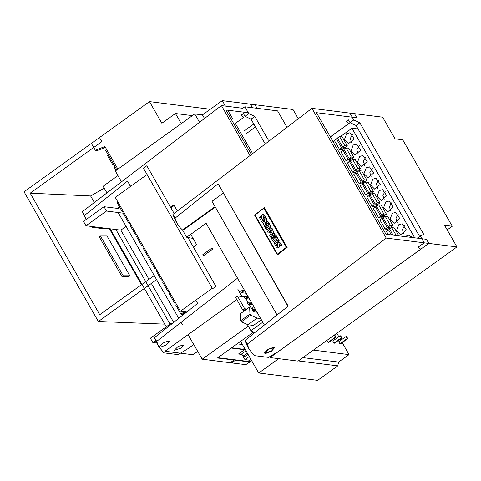 <?xml version="1.0" encoding="UTF-8"?>
<svg xmlns="http://www.w3.org/2000/svg" width="481" height="481" viewBox="0 0 481 481"><rect width="100%" height="100%" fill="white"/><g stroke="black" fill="none" stroke-linecap="round" stroke-linejoin="round"><path stroke-width="0.72" d="M353.806 119.925L350.042 122.631L356.06 125.493L359.824 122.793L353.806 119.925L349.897 113.095L382.654 117.202L395.039 138.823L402.699 139.785L452.23 226.262L447.192 229.882M265.656 353.457L271.344 351.298L274.465 347.811L273.202 347.432L267.514 349.591L264.394 353.084L265.656 353.457M452.23 226.262L444.57 225.306L456.95 246.927L424.188 242.821L420.28 235.991L423.689 234.307L359.824 122.793M456.95 246.927L298.07 361.093L270.021 357.575L420.749 249.272L418.278 247.072L424.188 242.821M270.021 357.575L269.607 356.848M417.274 238.149L420.28 235.991M356.06 125.493L419.618 236.472M350.042 122.631L348.478 119.895L346.332 121.44L348.803 123.641L330.297 136.941M287.951 306.307L218.103 183.808L175.042 218.17L177.333 223.791L175.096 219.889L172.889 214.406L311.953 108.345L354.491 113.672L356.836 117.767L316.42 112.704L386.021 234.235L426.443 239.297L428.787 243.398L278.265 351.551L268.542 357.389L254.467 355.627L249.386 349.609L247.18 344.131L386.243 238.065L428.787 243.398M177.333 223.791L180.387 227.946L182.521 230.002L183.279 230.098M330.255 136.869L350.066 122.637M311.953 108.345L386.243 238.065M218.103 183.808L288.161 306.144L245.027 340.368L247.18 344.131M172.889 214.406L175.042 218.17M264.358 207.6L254.587 215.097L277.393 254.924L287.169 247.426L264.358 207.6M271.783 350.739L264.688 353.162L268.675 349.122L274.17 347.733L271.783 350.739M223.178 193.218L211.971 201.268L277.02 314.851M254.587 215.097L255.068 215.049M249.386 349.609L246.404 344.264L245.027 340.368M286.327 247.372L263.907 208.225L255.056 215.019L277.471 254.16L286.327 247.372L287.115 247.468M277.471 254.16L278.385 254.166M271.975 237.518L273.214 239.676L274.146 238.967L273.07 237.085L273.755 236.556L274.831 238.438L275.811 237.686L274.543 235.48L275.763 234.86L277.808 238.42L273.226 241.618L271.212 238.107L271.975 237.518L272.39 237.518L273.497 239.46M266.642 230.122L271.224 226.924L269.18 223.358L268.771 223.358L270.809 226.924L266.642 230.122L264.628 226.611L265.392 226.028L266.63 228.186L267.562 227.471L266.486 225.595L267.177 225.066L268.254 226.942L269.228 226.196L267.959 223.984L268.771 223.358M265.392 226.028L265.807 226.028L266.919 227.964M271.488 228.102L272.246 229.431L269.396 231.62L273.094 230.802L273.575 231.644L271.464 235.233L274.314 233.044L274.867 234.013L270.701 237.211L269.691 235.45L271.615 232.233L268.284 232.984L267.316 231.301L271.488 228.102L271.897 228.108L272.661 229.431L269.979 231.487M276.214 244.601L277.309 246.627L277.663 246.2L277.447 243.578L278.018 242.665L279.479 242.532L280.567 243.741L281.301 245.412L280.459 246.056L279.852 244.414L278.98 243.867L279.058 246.639L278.469 247.727L277.675 248.028L276.04 246.717L275.409 245.22L276.623 244.601L277.507 246.555M279.052 242.37L279.894 242.532L280.976 243.747L281.716 245.412L280.459 246.056M279.401 243.867L279.467 246.639L278.884 247.727L277.88 248.01M260.215 216.66L261.309 218.699L261.67 218.272L261.442 215.638L262.007 214.73L263.48 214.592L264.568 215.813L265.308 217.478L264.46 218.127L263.853 216.48L262.981 215.933L263.059 218.711L262.476 219.793L261.676 220.094L260.041 218.783L259.409 217.28L260.624 216.66L261.514 218.627M263.053 214.43L263.895 214.598L264.983 215.813L265.716 217.478L264.46 218.127M263.402 215.927L263.474 218.711L262.891 219.793L261.88 220.076M265.885 218.32L266.751 219.841L264.983 223.671L267.737 221.561L268.705 222.529L264.538 225.727L264.123 225.727L263.221 224.146L264.977 220.412L262.271 222.487L261.712 221.519L266.294 218.32L267.165 219.841L265.626 223.178M264.742 220.905L262.271 222.487M267.177 225.066L267.586 225.066L268.536 226.725M274.314 233.044L275.282 234.013L270.701 237.211M271.549 232.341L268.284 232.984M273.094 230.802L273.99 231.644L272.216 234.656M273.755 236.556L274.17 236.556L275.12 238.215M278.475 239.592L279.281 240.999L274.699 244.192L273.893 242.791L278.475 239.592M266.751 219.841L267.165 219.841M267.737 221.561L268.29 222.529L264.123 225.727M268.29 222.529L268.705 222.529M278.066 239.592L278.866 240.993L279.281 240.999M278.866 240.993L274.699 244.192M275.354 234.86L277.393 238.42L277.808 238.42M277.393 238.42L273.226 241.618M263.907 208.225L264.778 208.333M270.809 226.924L271.224 226.924M273.575 231.644L273.99 231.644M274.867 234.013L275.282 234.013M272.246 229.431L272.661 229.431M265.308 217.478L265.716 217.478M281.301 245.412L281.716 245.412M193.103 238.474L186.688 237.283L182.78 230.453L215.302 207.089M264.31 324.897L206.133 223.31L186.688 237.283M254.425 332.792L250.902 330.706L262.758 322.186M247.342 324.501L250.902 330.706M244.348 310.858L244.017 310.281L242.839 310.131L235.474 297.276L237.361 295.917L244.727 308.772L242.839 310.131M237.8 289.117L242.027 296.5M252.188 309.602L252.808 309.157L252.026 307.792L254.708 308.129M252.808 309.157L255.489 309.493M260.696 318.578L257.07 318.127L250.583 315.199L249.934 314.063L249.639 307.052L250.817 307.203L253.439 311.754L252.519 310.179L256.145 310.636M252.026 307.792L251.407 308.237L249.224 304.401M253.421 311.754L257.046 312.211M257.07 318.127L247.871 324.735L253.409 325.433L261.351 319.727M242.093 290.452L240.843 291.354L241.624 292.719L242.875 291.817L242.093 290.452L244.775 290.789M242.875 291.817L245.557 292.153M241.624 292.719L246.212 293.29M212.061 247.937L212.71 249.074L203.517 255.688L202.862 254.545L212.061 247.937M246.236 309.499L245.905 308.922L244.727 308.772M245.917 298.623L248.106 302.447M244.588 296.819L237.361 295.917M247.871 324.735L241.384 321.813L240.734 320.671L249.934 314.063M241.384 321.813L250.583 315.199M240.734 320.671L240.44 313.666L249.639 307.052M245.406 296.23L244.15 297.132L244.931 298.497L246.188 297.595L245.406 296.23L248.088 296.567M246.188 297.595L248.869 297.931M244.931 298.497L249.519 299.074M248.244 304.281L249.495 303.379L248.713 302.014L247.462 302.91L248.244 304.281L252.832 304.852M248.713 302.014L251.395 302.345M245.905 308.922L244.017 310.281M249.495 303.379L252.176 303.715M358.062 128.992L351.984 128.229L414.76 237.836M351.984 128.229L340.283 136.64M337.698 138.492L337.145 138.895M334.56 140.747L333.086 141.811M339.52 149.405L341.612 147.901L336.399 138.799L334.307 140.302L339.52 149.405L342.171 149.735L344.264 148.232L343.717 147.282M346.037 160.78L348.13 159.283L342.911 150.18L340.825 151.677L346.037 160.78L348.689 161.117L350.781 159.614L350.234 158.664M352.555 172.162L354.641 170.659L349.428 161.556L347.342 163.059L352.555 172.162L355.206 172.493L357.293 170.989L356.752 170.04M359.073 183.544L361.159 182.04L355.946 172.938L353.86 174.441L359.073 183.544L361.724 183.874L363.81 182.371L363.269 181.421M365.59 194.919L367.676 193.416L362.464 184.313L360.371 185.816L365.59 194.919L368.242 195.256L370.328 193.753L369.787 192.803M372.108 206.301L374.194 204.798L368.981 195.695L366.889 197.198L372.108 206.301L374.759 206.632L376.845 205.128L376.304 204.178M378.619 217.677L380.712 216.179L375.499 207.077L373.406 208.574L378.619 217.677L381.271 218.013L383.363 216.51L382.822 215.56M385.137 229.058L387.229 227.555L382.016 218.452L379.924 219.955L385.137 229.058L387.788 229.389L389.881 227.892L389.339 226.936M404.719 236.58L408.616 235.191L412.055 237.5M398.815 224.681L402.098 223.815L406.301 229.846L400.745 234.656L396.603 230.507L398.815 224.681M398.863 235.846L394.318 227.91L391.666 227.579L389.58 229.082L393.031 235.113M392.298 213.299L395.58 212.434L399.783 218.464L394.228 223.274L390.085 219.126L392.298 213.299M388.275 226.804L390.927 227.14L393.019 225.637L387.8 216.534L385.149 216.197L383.062 217.701L388.275 226.804L390.368 225.3L385.149 216.197M385.78 201.924L389.069 201.058L393.266 207.089L387.71 211.893L383.567 207.75L385.78 201.924M384.409 215.759L386.502 214.255L381.289 205.153L378.637 204.822L376.545 206.325L381.758 215.428L384.409 215.759M379.262 190.542L382.551 189.676L386.748 195.707L381.192 200.517L377.05 196.368L379.262 190.542M377.892 204.377L379.984 202.88L374.771 193.771L372.12 193.44L370.027 194.943L375.24 204.046L377.892 204.377M372.745 179.166L376.034 178.295L380.23 184.325L374.675 189.135L370.532 184.987L372.745 179.166M368.723 192.671L371.374 193.001L373.466 191.498L368.254 182.395L365.602 182.065L363.51 183.562L368.723 192.671L370.815 191.167L365.602 182.065M366.227 167.785L369.516 166.919L373.719 172.95L368.157 177.754L364.015 173.611L366.227 167.785M362.205 181.289L364.857 181.62L366.949 180.116L361.736 171.014L359.085 170.683L356.992 172.186L362.205 181.289L364.297 179.786L359.085 170.683M359.71 156.403L362.999 155.537L367.201 161.568L361.64 166.378L357.497 162.229L359.71 156.403M358.339 170.244L360.431 168.741L355.218 159.638L352.567 159.301L350.475 160.804L355.687 169.907L358.339 170.244M353.198 145.028L356.481 144.162L360.684 150.192L355.122 154.996L350.986 150.854L353.198 145.028M349.17 158.532L351.821 158.862L353.914 157.359L348.701 148.256L346.049 147.926L343.957 149.429L349.17 158.532L351.262 157.028L346.049 147.926M346.681 133.646L349.964 132.78L354.166 138.811L348.605 143.621L344.468 139.472L346.681 133.646M345.31 147.481L347.396 145.977L342.183 136.875L339.532 136.544L337.44 138.047L342.658 147.15L345.31 147.481M387.229 227.555L389.881 227.892M377.759 188.408L376.352 183.97L378.842 179.768M384.277 199.783L382.87 195.352L385.359 191.143M348.13 159.283L350.781 159.614M342.911 150.18L344.504 150.379M375.499 207.077L377.086 207.275M380.712 216.179L383.363 216.51M371.242 177.026L369.835 172.595L372.324 168.386M349.428 161.556L351.022 161.754M354.641 170.659L357.293 170.989M355.687 169.907L357.78 168.404L360.431 168.741M351.262 157.028L353.914 157.359M403.824 233.922L402.417 229.491L404.906 225.282M375.24 204.046L377.332 202.543L379.984 202.88M377.332 202.543L372.12 193.44M364.297 179.786L366.949 180.116M355.946 172.938L357.539 173.136M361.159 182.04L363.81 182.371M391.444 234.914L388.534 229.834L386.441 231.337L388.263 234.518M388.534 229.834L390.121 230.032M368.981 195.695L370.568 195.893M357.78 168.404L352.567 159.301M370.815 191.167L373.466 191.498M358.207 154.269L356.8 149.831L359.289 145.629M364.724 165.644L363.317 161.213L365.807 157.004M381.758 215.428L383.85 213.925L386.502 214.255M382.016 218.452L383.604 218.651M374.194 204.798L376.845 205.128M383.85 213.925L378.637 204.822M390.794 211.165L389.382 206.734L391.877 202.525M397.312 222.547L395.899 218.109L398.394 213.901M342.658 147.15L344.745 145.647L347.396 145.977M344.745 145.647L339.532 136.544M396.212 235.516L391.666 227.579M410.612 237.319L411.423 236.664M390.368 225.3L393.019 225.637M341.612 147.901L344.264 148.232M351.689 142.887L350.282 138.456L352.771 134.247M367.676 193.416L370.328 193.753M362.464 184.313L364.057 184.512M336.399 138.799L337.987 138.997M210.263 109.259L149.483 101.641L161.863 123.262L175.451 113.498L192.412 115.626M175.451 113.498L181.259 123.635M149.483 101.641L91.366 143.404L95.274 150.228L104.942 146.501L117.917 169.15M105.447 147.384L97.396 150.499L95.274 150.228M164.773 324.14L98.346 321.494L24.05 191.775L99.519 137.542L101.864 141.642L30.159 193.164L99.759 314.694L154.257 275.541M30.159 193.164L90.608 195.941L94.156 202.14M109.379 228.715L141.462 284.734M122.066 276.707L99.254 236.88L100.439 235.973L123.244 275.805L122.066 276.707L128.661 276.719L129.84 275.817L123.244 275.805M90.608 195.941L104.215 188.161M98.346 321.494L156.602 279.635M100.439 235.973L107.035 235.985L129.84 275.817M106.776 149.705L105.73 150.457L116.871 169.907M116.041 170.502L114.087 167.093L114.917 166.498M113.612 164.219L112.782 164.815L114.015 164.929M112.782 164.815L107.57 155.712L108.399 155.116M204.227 118.049L202.417 114.893L194.757 113.937L199.212 121.711M188.101 334.632L202.176 359.217L230.225 362.728L233.988 360.022L217.49 357.96L253.373 332.173M117.941 175.595L103.12 186.249L106.554 192.244M118.17 212.524L178.716 318.248M180.844 321.969L182.558 324.952M233.766 359.644L233.988 360.022M202.176 359.217L248.262 326.1M194.757 113.937L115.32 171.02L120.965 180.886M225.409 106.091L222.276 100.625L202.417 114.893M222.276 100.625L255.038 104.732L257.082 108.297M251.984 152.501L235.311 123.383M232.966 119.288L227.754 110.191M298.058 118.38L292.983 109.482L250.445 104.155L252.483 107.72M231.042 362.139L231.704 362.914L245.779 364.676L251.713 360.786M235.125 359.812L235.468 360.209L231.704 362.914M249.32 361.592L249.543 361.971L251.689 360.738M235.468 360.209L249.543 361.971L245.779 364.676M251.563 360.522L249.958 361.67L217.905 357.66L231.283 348.046L244.486 349.699L238.546 353.962L242.081 354.605M243.987 348.827L244.486 349.699M237.139 343.837L231.692 347.769L242.532 349.128L244.769 348.665M248.01 336.027L253.385 332.179M237.145 343.849L242.388 344.504M212.548 288.762L143.47 168.146L146.813 165.741L174.116 213.414L146.813 165.741L143.47 168.146L212.548 288.762L215.891 286.363L187.915 237.512L215.891 286.363L212.548 288.762M147.102 174.495L115.242 197.39L180.411 311.183L186.676 311.971M130.044 223.238L128.812 223.13L123.599 214.027L124.429 213.432M212.277 288.287L180.411 311.183M185.576 311.832L182.125 314.315L180.946 314.165L175.733 305.062L176.563 304.467M183.483 314.484L182.714 314.388L186.165 311.904M169.144 291.516L167.911 291.408L162.698 282.305L163.528 281.71M143.079 245.995L141.847 245.887L136.634 236.784L137.458 236.189M136.159 233.916L135.329 234.512L136.562 234.62M128.812 223.13L129.642 222.535M155.706 268.049L154.876 268.651L156.109 268.759M154.876 268.651L149.663 259.542L150.493 258.946M182.714 314.388L182.515 314.033M141.847 245.887L142.677 245.292M175.258 302.188L174.429 302.783L175.661 302.892M135.329 234.512L130.117 225.409L130.946 224.813M149.597 257.377L148.364 257.269L143.146 248.166L143.975 247.571M148.364 257.269L149.188 256.674M162.223 279.431L161.394 280.026L162.626 280.134M161.394 280.026L156.181 270.923L157.01 270.328M123.124 211.153L122.294 211.748L123.527 211.862M122.294 211.748L117.081 202.645L117.911 202.05M174.429 302.783L169.216 293.681L170.046 293.085M167.911 291.408L168.741 290.813M180.946 314.165L184.397 311.682M240.59 341.36L258.706 372.991L317.628 380.375L337.8 365.879L338.588 362.103L349.038 354.587L313.341 350.12M349.038 354.587L342.201 342.652M340.825 340.247L340.181 339.129M338.81 336.724L336.814 333.249M340.458 343.903L339.869 343.831L338.696 341.781L346.013 336.526L346.603 336.598L347.775 338.648L340.458 343.903M341.883 337.909L334.566 343.163L333.976 343.091L332.804 341.041L340.121 335.786L340.71 335.858L341.883 337.909L341.294 337.83L340.121 335.786M334.301 335.059L334.818 335.119L335.991 337.169L328.673 342.424L328.084 342.352L326.936 340.35M337.8 365.879L298.292 360.93M338.588 362.103L302.886 357.63M258.706 372.991L278.655 358.658M335.991 337.169L335.401 337.097L328.084 342.352M250.878 359.319L249.657 360.197L244.943 359.608L243.645 357.329L247.955 354.226M244.943 359.608L249.26 356.505M340.764 336.814L341.318 337.289L340.764 336.814M244.895 356.427L242.989 356.193L241.684 353.914L246.001 350.811M346.657 337.554L347.21 338.029L346.657 337.554M347.775 338.648L347.186 338.57L339.869 343.831M347.186 338.57L346.013 336.526M335.401 337.097L334.253 335.089M334.872 336.081L335.425 336.55L334.872 336.081M251.509 360.425L250.835 360.341L251.28 360.028M250.835 360.341L250.433 359.638M242.989 356.193L247.306 353.09M341.294 337.83L333.976 343.091M156.674 343.013L152.838 342.532L155.495 340.62M160.618 347.126L166.306 344.967L169.426 341.48L168.164 341.101L162.476 343.26L159.355 346.747L160.618 347.126M241.781 296.062L241.3 296.41M236.82 299.627L164.983 351.244L193.031 354.756L197.703 351.401M110.185 228.812L166.282 326.767M248.767 113.594L245.003 116.294L251.022 119.162L254.786 116.456L248.767 113.594L244.859 106.764L277.615 110.87L286.676 126.689M254.786 116.456L268.386 140.205M124.351 213.299L106.457 211.063L103.986 206.734L117.418 208.417L119.39 206.68M251.022 119.162L264.664 142.977M245.003 116.294L243.44 113.564L241.294 115.109L243.765 117.31L234.097 124.26M106.457 211.063L85.973 225.781L120.851 230.152L126.1 226.383M120.851 230.152L149.008 279.311M151.353 283.405L173.623 322.288M246.068 133.754L255.495 126.978M115.903 229.533L170.046 324.062M171.939 323.623L170.845 323.485L150.361 338.209L152.838 342.532M103.986 206.734L83.496 221.458L85.973 225.781M170.845 323.485L171.242 324.182M244.859 106.764L242.767 108.267L221.44 105.592L249.417 154.443M248.292 112.758L225.908 109.957L250.787 153.403M170.959 207.906L174.182 205.435M91.083 226.419L92.009 227.254L106.085 229.016L107.209 228.445M244.372 130.796L253.806 124.02M130.393 186.502L127.591 181.06L84.53 215.422L86.063 219.613M127.591 181.06L130.616 186.345M195.785 300.138L197.649 303.391L154.515 337.62L156.668 341.384L237.536 278.138M86.015 219.643L82.371 211.658L221.44 105.592M82.371 211.658L84.53 215.422M177.279 210.846L173.845 204.852L170.623 207.317M186.58 227.08L186.838 227.537M190.753 234.367L196.657 244.679L193.434 247.144M193.747 344.498L187.752 348.803L178.03 354.641L163.955 352.88L158.874 346.861L156.668 341.384M181.271 347.991L174.176 350.415L178.156 346.374L183.658 344.985L181.271 347.991M158.874 346.861L155.886 341.516L154.515 337.62M215.043 206.632L182.521 230.002M119.751 207.317L118.35 208.327M92.851 226.641L92.009 227.254M263.257 214.412L262.842 214.412M278.084 248.028L277.675 248.028M262.091 220.094L261.676 220.094M279.257 242.352L278.848 242.352"/></g></svg>
